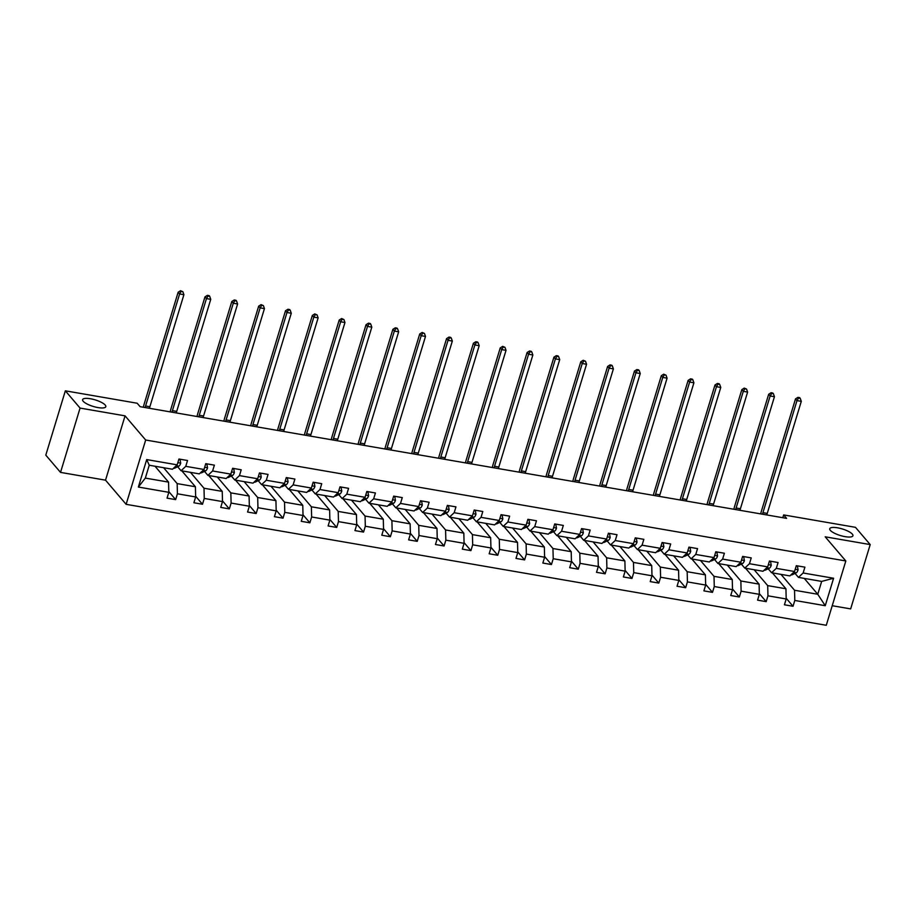 <?xml version="1.0" encoding="UTF-8"?>
<svg xmlns="http://www.w3.org/2000/svg" width="916" height="916" viewBox="0 0 916 916"><rect width="100%" height="100%" fill="white"/><g stroke="black" fill="none" stroke-linecap="round" stroke-linejoin="round"><path stroke-width="1.37" d="M830.32 530.341A12.126 3.424 -163.1 0 1 829.736 528.715A12.126 3.424 -163.1 0 1 839.915 528.303A12.126 3.424 -163.1 0 1 852.338 534.143A12.126 3.424 -163.1 0 1 852.922 535.757A12.126 3.424 -163.1 0 1 842.743 536.169A12.126 3.424 -163.1 0 1 830.32 530.341M83.196 401.265A12.126 3.424 -163.1 0 1 82.612 399.639A12.126 3.424 -163.1 0 1 92.791 399.239A12.126 3.424 -163.1 0 1 105.226 405.067A12.126 3.424 -163.1 0 1 105.809 406.693A12.126 3.424 -163.1 0 1 95.63 407.093A12.126 3.424 -163.1 0 1 83.196 401.265M832.22 605.716L850.655 608.9L870.2 544.585L855.475 527.33L783.638 514.918L782.791 517.712M126.133 504.327L826.278 625.284L845.823 560.97L145.678 440.012L126.133 504.327L105.523 480.167L125.057 415.853L80.07 408.078L60.525 472.393L105.523 480.167M60.525 472.393L45.8 455.137L65.345 390.823L80.07 408.078M780.993 574.378L794.538 590.259L817.77 594.266L825.247 605.716L794.802 600.449L793.027 606.278L786.18 598.251M804.225 578.385L817.77 594.266L821.675 581.408L798.454 577.389L795.042 573.393M794.538 590.259L794.802 600.449M754.143 569.741L767.7 585.622L785.939 588.77L786.191 598.972L784.428 604.789L793.027 606.278M786.191 598.972L767.952 595.812L766.188 601.64L759.33 593.614M727.304 565.103L740.861 580.984L759.101 584.133L759.353 594.335L757.578 600.152L766.188 601.64M759.353 594.335L741.113 591.175L739.338 597.003L732.491 588.977M700.465 560.466L714.011 576.347L732.25 579.496L732.514 589.698L730.739 595.514L739.338 597.003M732.514 589.698L714.274 586.538L712.499 592.366L705.652 584.339M673.615 555.829L687.172 571.71L705.412 574.859L705.663 585.061L703.9 590.877L712.499 592.366M705.663 585.061L687.424 581.9L685.66 587.728L678.802 579.702M646.776 551.192L660.333 567.073L678.573 570.221L678.825 580.423L677.05 586.24L685.66 587.728M678.825 580.423L660.585 577.263L658.81 583.091L651.963 575.065M619.937 546.554L633.483 562.435L651.723 565.584L651.986 575.786L650.211 581.603L658.81 583.091M651.986 575.786L633.746 572.626L631.971 578.454L625.124 570.428M593.099 541.917L606.644 557.798L624.884 560.947L625.136 571.149L623.372 576.966L631.971 578.454M625.136 571.149L606.896 567.989L605.133 573.817L598.274 565.79M566.248 537.28L579.805 553.161L598.045 556.31L598.297 566.512L596.522 572.328L605.133 573.817M598.297 566.512L580.057 563.351L578.282 569.18L571.435 561.153M539.409 532.643L552.955 548.524L571.195 551.672L571.458 561.874L569.683 567.691L578.282 569.18M571.458 561.874L553.218 558.714L551.443 564.542L544.596 556.516M512.571 528.005L526.116 543.886L544.356 547.035L544.608 557.237L542.845 563.054L551.443 564.542M544.608 557.237L526.368 554.077L524.605 559.905L517.746 551.879M485.72 523.368L499.277 539.249L517.517 542.398L517.769 552.6L515.994 558.417L524.605 559.905M517.769 552.6L499.529 549.44L497.754 555.268L490.907 547.241M458.882 518.731L472.427 534.612L490.667 537.761L490.93 547.963L489.155 553.779L497.754 555.268M490.93 547.963L472.69 544.802L470.916 550.63L464.069 542.604M432.043 514.094L445.588 529.975L463.828 533.123L464.08 543.325L462.317 549.142L470.916 550.63M464.08 543.325L445.84 540.165L444.077 545.993L437.218 537.967M405.193 509.456L418.749 525.337L436.989 528.486L437.241 538.688L435.466 544.505L444.077 545.993M437.241 538.688L419.001 535.528L417.227 541.356L410.379 533.33M378.354 504.819L391.899 520.7L410.139 523.849L410.402 534.051L408.628 539.868L417.227 541.356M410.402 534.051L392.163 530.891L390.388 536.719L383.541 528.692M351.515 500.182L365.06 516.063L383.3 519.212L383.552 529.414L381.789 535.23L390.388 536.719M383.552 529.414L365.312 526.253L363.549 532.082L356.69 524.055M324.665 495.545L338.222 511.426L356.461 514.574L356.713 524.776L354.939 530.593L363.549 532.082M356.713 524.776L338.473 521.616L336.71 527.444L329.852 519.418M297.826 490.907L311.371 506.788L329.611 509.937L329.875 520.139L328.1 525.956L336.71 527.444M329.875 520.139L311.635 516.979L309.86 522.807L303.013 514.781M270.987 486.27L284.533 502.151L302.772 505.3L303.024 515.502L301.261 521.318L309.86 522.807M303.024 515.502L284.784 512.342L283.021 518.17L276.163 510.143M244.137 481.633L257.694 497.514L275.934 500.663L276.185 510.865L274.411 516.681L283.021 518.17M276.185 510.865L257.946 507.704L256.182 513.533L249.324 505.506M217.298 476.996L230.843 492.877L249.083 496.025L249.347 506.227L247.572 512.044L256.182 513.533M249.347 506.227L231.107 503.067L229.332 508.895L222.485 500.869M190.459 472.358L204.005 488.239L222.244 491.388L222.496 501.59L220.733 507.407L229.332 508.895M222.496 501.59L204.257 498.43L202.493 504.258L195.635 496.232M163.609 467.721L177.166 483.602L195.406 486.751L195.658 496.953L193.894 502.77L202.493 504.258M195.658 496.953L177.418 493.793L175.654 499.621L168.796 491.594M168.819 492.316L138.362 487.049L146.709 459.58L177.166 464.847L172.471 469.244L149.239 465.236L145.335 478.095L168.555 482.114L168.819 492.316L167.044 498.132L175.654 499.621M185.765 466.336L204.005 469.484L199.31 473.881L181.07 470.732L185.765 466.336L187.528 460.508L178.929 459.019L177.166 464.847M212.604 470.973L230.843 474.122L226.149 478.518L207.909 475.37L212.604 470.973L214.378 465.145L205.768 463.656L204.005 469.484M239.454 475.61L257.682 478.759L252.999 483.156L234.759 480.007L239.454 475.61L241.217 469.782L232.618 468.294L230.843 474.122M266.293 480.247L284.533 483.396L279.838 487.793L261.598 484.644L266.293 480.247L268.056 474.419L259.457 472.931L257.682 478.759M293.131 484.885L311.371 488.033L306.677 492.43L288.437 489.281L293.131 484.885L294.906 479.057L286.296 477.568L284.533 483.396M319.982 489.522L338.21 492.671L333.527 497.067L315.287 493.919L319.982 489.522L321.745 483.694L313.146 482.205L311.371 488.033M346.82 494.159L365.06 497.308L360.366 501.705L342.126 498.556L346.82 494.159L348.584 488.331L339.985 486.843L338.21 492.671M373.659 498.796L391.899 501.945L387.205 506.342L368.965 503.193L373.659 498.796L375.434 492.968L366.824 491.48L365.06 497.308M400.498 503.434L418.738 506.582L414.055 510.979L395.815 507.83L400.498 503.434L402.273 497.606L393.674 496.117L391.899 501.945M427.348 508.071L445.588 511.22L440.894 515.616L422.654 512.468L427.348 508.071L429.112 502.243L420.513 500.754L418.738 506.582M454.187 512.708L472.427 515.857L467.733 520.254L449.493 517.105L454.187 512.708L455.962 506.88L447.351 505.392L445.588 511.22M481.026 517.345L499.266 520.494L494.583 524.891L476.343 521.742L481.026 517.345L482.801 511.517L474.202 510.029L472.427 515.857M507.876 521.983L526.116 525.131L521.422 529.528L503.182 526.379L507.876 521.983L509.64 516.155L501.041 514.666L499.266 520.494M534.715 526.62L552.955 529.769L548.26 534.165L530.02 531.017L534.715 526.62L536.49 520.792L527.879 519.303L526.116 525.131M561.554 531.257L579.794 534.406L575.111 538.803L556.871 535.654L561.554 531.257L563.329 525.429L554.73 523.941L552.955 529.769M588.404 535.894L606.644 539.043L601.949 543.44L583.71 540.291L588.404 535.894L590.167 530.066L581.568 528.578L579.794 534.406M615.243 540.532L633.483 543.68L628.788 548.077L610.548 544.928L615.243 540.532L617.018 534.704L608.407 533.215L606.644 539.043M642.082 545.169L660.322 548.318L655.638 552.714L637.399 549.566L642.082 545.169L643.856 539.341L635.257 537.852L633.483 543.68M668.932 549.806L687.172 552.955L682.477 557.352L664.237 554.203L668.932 549.806L670.695 543.978L662.096 542.49L660.322 548.318M695.771 554.443L714.011 557.592L709.316 561.989L691.076 558.84L695.771 554.443L697.545 548.615L688.935 547.127L687.172 552.955M722.61 559.081L740.849 562.229L736.166 566.626L717.926 563.477L722.61 559.081L724.384 553.253L715.785 551.764L714.011 557.592M749.46 563.718L767.7 566.867L763.005 571.263L744.765 568.115L749.46 563.718L751.223 557.89L742.624 556.401L740.849 562.229M776.299 568.355L794.538 571.504L789.844 575.901L771.604 572.752L776.299 568.355L778.073 562.527L769.463 561.039L767.7 566.867M798.454 577.389L803.137 572.992L804.912 567.164L796.302 565.676L794.538 571.504M803.137 572.992L833.594 578.248L825.247 605.716M65.345 390.823L137.182 403.235L140.125 406.681L786.581 518.364L783.638 514.918M771.604 572.752L768.192 568.756M772.383 572.889L785.939 588.77M767.7 585.622L767.952 595.812M744.765 568.115L741.353 564.119M745.544 568.252L759.101 584.133M740.861 580.984L741.113 591.175M717.926 563.477L714.514 559.481M718.705 563.615L732.25 579.496M714.011 576.347L714.274 586.538M691.076 558.84L687.676 554.844M691.855 558.978L705.412 574.859M687.172 571.71L687.424 581.9M664.237 554.203L660.825 550.207M665.016 554.34L678.573 570.221M660.333 567.073L660.585 577.263M637.399 549.566L633.987 545.57M638.177 549.703L651.723 565.584M633.483 562.435L633.746 572.626M610.548 544.928L607.148 540.932M611.327 545.066L624.884 560.947M606.644 557.798L606.896 567.989M583.71 540.291L580.297 536.295M584.488 540.429L598.045 556.31M579.805 553.161L580.057 563.351M556.871 535.654L553.459 531.658M557.649 535.791L571.195 551.672M552.955 548.524L553.218 558.714M530.02 531.017L526.62 527.021M530.799 531.154L544.356 547.035M526.116 543.886L526.368 554.077M503.182 526.379L499.77 522.383M503.96 526.517L517.517 542.398M499.277 539.249L499.529 549.44M476.343 521.742L472.931 517.746M477.121 521.88L490.667 537.761M472.427 534.612L472.69 544.802M449.493 517.105L446.092 513.109M450.283 517.242L463.828 533.123M445.588 529.975L445.84 540.165M422.654 512.468L419.242 508.472M423.432 512.605L436.989 528.486M418.749 525.337L419.001 535.528M395.815 507.83L392.403 503.834M396.594 507.968L410.139 523.849M391.899 520.7L392.163 530.891M368.965 503.193L365.564 499.197M369.755 503.331L383.3 519.212M365.06 516.063L365.312 526.253M342.126 498.556L338.714 494.56M342.905 498.693L356.461 514.574M338.222 511.426L338.473 521.616M315.287 493.919L311.875 489.923M316.066 494.056L329.611 509.937M311.371 506.788L311.635 516.979M288.437 489.281L285.036 485.285M289.227 489.419L302.772 505.3M284.533 502.151L284.784 512.342M261.598 484.644L258.186 480.648M262.377 484.782L275.934 500.663M257.694 497.514L257.946 507.704M234.759 480.007L231.347 476.011M235.538 480.144L249.083 496.025M230.843 492.877L231.107 503.067M207.909 475.37L204.508 471.374M208.699 475.507L222.244 491.388M204.005 488.239L204.257 498.43M181.07 470.732L177.658 466.736M181.849 470.87L195.406 486.751M177.166 483.602L177.418 493.793M146.709 459.58L149.239 465.236M870.2 544.585L825.202 536.81L845.823 560.97M125.057 415.853L145.678 440.012M155.01 466.233L168.555 482.114M145.335 478.095L138.362 487.049M833.594 578.248L821.675 581.408M178.86 459.248L180.04 459.454L180.704 463.221A5.015 1.946 99.8 0 1 178.849 466.164L175.025 468.007A14.484 5.611 99.8 0 1 173.502 468.271M145.152 407.551A9.469 3.664 99.8 0 1 145.575 405.994L179.605 293.956L178.139 292.227L144.098 404.265A14.209 5.496 -80.2 0 0 143.343 407.242M149.457 408.296A9.469 3.664 99.8 0 1 149.869 406.738L183.91 294.7L179.605 293.956L181.139 291.403L182.868 291.7L180.555 290.716L181.139 291.403M180.555 290.716L178.139 292.227M183.91 294.7L182.868 291.7M205.699 463.885L206.879 464.091L207.543 467.858A5.015 1.946 99.8 0 1 205.699 470.801L201.875 472.645A14.484 5.611 99.8 0 1 200.352 472.908M172.002 412.189A9.469 3.664 99.8 0 1 172.414 410.631L206.455 298.593L204.978 296.864L170.937 408.902A14.209 5.496 -80.2 0 0 170.181 411.879M176.296 412.933A9.469 3.664 99.8 0 1 176.719 411.376L210.749 299.337L206.455 298.593L207.989 296.04L209.707 296.337L209.123 295.65L207.394 295.353L207.989 296.04M207.394 295.353L204.978 296.864M210.749 299.337L209.707 296.337M232.549 468.523L233.717 468.729L234.381 472.496A5.015 1.946 99.8 0 1 232.538 475.438L228.714 477.282A14.484 5.611 99.8 0 1 227.191 477.545M198.841 416.826A9.469 3.664 99.8 0 1 199.253 415.269L233.294 303.23L231.817 301.501L197.787 413.54A14.209 5.496 -80.2 0 0 197.02 416.517M203.146 417.57A9.469 3.664 99.8 0 1 203.558 416.013L237.599 303.975L233.294 303.23L234.828 300.677L236.546 300.975L235.962 300.288L234.244 299.99L234.828 300.677M234.244 299.99L231.817 301.501M237.599 303.975L236.546 300.975M259.388 473.16L260.568 473.366L261.232 477.133A5.015 1.946 99.8 0 1 259.377 480.076L255.553 481.919A14.484 5.611 99.8 0 1 254.03 482.182M225.679 421.463A9.469 3.664 99.8 0 1 226.103 419.906L260.133 307.868L258.667 306.139L224.626 418.177A14.209 5.496 -80.2 0 0 223.87 421.154M229.985 422.207A9.469 3.664 99.8 0 1 230.397 420.65L264.438 308.612L260.133 307.868L261.667 305.314L263.396 305.612L261.083 304.627L261.667 305.314M261.083 304.627L258.667 306.139M264.438 308.612L263.396 305.612M286.227 477.797L287.406 478.003L288.071 481.77A5.015 1.946 99.8 0 1 286.227 484.713L282.403 486.556A14.484 5.611 99.8 0 1 280.88 486.82M252.53 426.1A9.469 3.664 99.8 0 1 252.942 424.543L286.983 312.505L285.506 310.776L251.465 422.814A14.209 5.496 -80.2 0 0 250.709 425.791M256.824 426.845A9.469 3.664 99.8 0 1 257.247 425.287L291.277 313.249L286.983 312.505L288.517 309.952L290.235 310.249L289.651 309.562L287.922 309.265L288.517 309.952M287.922 309.265L285.506 310.776M291.277 313.249L290.235 310.249M313.077 482.434L314.245 482.64L314.909 486.407A5.015 1.946 99.8 0 1 313.066 489.35L309.242 491.194A14.484 5.611 99.8 0 1 307.719 491.457M279.369 430.738A9.469 3.664 99.8 0 1 279.781 429.18L313.822 317.142L312.345 315.413L278.315 427.451A14.209 5.496 -80.2 0 0 277.548 430.428M283.674 431.482A9.469 3.664 99.8 0 1 284.086 429.925L318.127 317.886L313.822 317.142L315.356 314.589L317.073 314.886L314.772 313.902L315.356 314.589M314.772 313.902L312.345 315.413M318.127 317.886L317.073 314.886M339.916 487.072L341.095 487.278L341.76 491.045A5.015 1.946 99.8 0 1 339.905 493.987L336.08 495.831A14.484 5.611 99.8 0 1 334.558 496.094M306.207 435.375A9.469 3.664 99.8 0 1 306.631 433.818L340.66 321.779L339.195 320.05L305.154 432.089A14.209 5.496 -80.2 0 0 304.398 435.066M310.513 436.119A9.469 3.664 99.8 0 1 310.925 434.562L344.966 322.524L340.66 321.779L342.195 319.226L343.924 319.524L341.611 318.539L342.195 319.226M341.611 318.539L339.195 320.05M344.966 322.524L343.924 319.524M366.755 491.709L367.934 491.915L368.598 495.682A5.015 1.946 99.8 0 1 366.755 498.625L362.931 500.468A14.484 5.611 99.8 0 1 361.408 500.731M333.058 440.012A9.469 3.664 99.8 0 1 333.47 438.455L367.511 326.417L366.034 324.688L331.993 436.726A14.209 5.496 -80.2 0 0 331.237 439.703M337.351 440.756A9.469 3.664 99.8 0 1 337.775 439.199L371.804 327.161L367.511 326.417L369.045 323.863L370.762 324.161L370.179 323.474L368.45 323.176L369.045 323.863M368.45 323.176L366.034 324.688M371.804 327.161L370.762 324.161M393.605 496.346L394.773 496.552L395.437 500.319A5.015 1.946 99.8 0 1 393.594 503.262L389.769 505.105A14.484 5.611 99.8 0 1 388.247 505.369M359.896 444.649A9.469 3.664 99.8 0 1 360.309 443.092L394.349 331.054L392.872 329.336L358.843 441.363A14.209 5.496 -80.2 0 0 358.076 444.34M364.202 445.394A9.469 3.664 99.8 0 1 364.614 443.836L398.655 331.798L394.349 331.054L395.884 328.5L397.601 328.798L397.017 328.111L395.3 327.814L395.884 328.5M395.3 327.814L392.872 329.336M398.655 331.798L397.601 328.798M420.444 500.983L421.623 501.189L422.287 504.956A5.015 1.946 99.8 0 1 420.433 507.899L416.608 509.743A14.484 5.611 99.8 0 1 415.085 510.006M386.735 449.287A9.469 3.664 99.8 0 1 387.147 447.729L421.188 335.691L419.723 333.974L385.682 446A14.209 5.496 -80.2 0 0 384.926 448.977M391.04 450.031A9.469 3.664 99.8 0 1 391.453 448.474L425.493 336.435L421.188 335.691L422.723 333.138L424.452 333.435L422.139 332.451L422.723 333.138M422.139 332.451L419.723 333.974M425.493 336.435L424.452 333.435M447.283 505.621L448.462 505.827L449.126 509.594A5.015 1.946 99.8 0 1 447.271 512.536L443.459 514.38A14.484 5.611 99.8 0 1 441.936 514.643M413.585 453.924A9.469 3.664 99.8 0 1 413.998 452.367L448.038 340.328L446.561 338.611L412.521 450.638A14.209 5.496 -80.2 0 0 411.765 453.615M417.879 454.668A9.469 3.664 99.8 0 1 418.291 453.111L452.332 341.073L448.038 340.328L449.573 337.775L451.29 338.073L450.706 337.386L448.977 337.088L449.573 337.775M448.977 337.088L446.561 338.611M452.332 341.073L451.29 338.073M474.133 510.258L475.301 510.464L475.965 514.231A5.015 1.946 99.8 0 1 474.122 517.174L470.297 519.017A14.484 5.611 99.8 0 1 468.774 519.28M440.424 458.561A9.469 3.664 99.8 0 1 440.836 457.004L474.877 344.966L473.4 343.248L439.371 455.275A14.209 5.496 -80.2 0 0 438.604 458.252M444.729 459.305A9.469 3.664 99.8 0 1 445.142 457.748L479.183 345.71L474.877 344.966L476.412 342.412L478.129 342.71L477.545 342.023L475.828 341.725L476.412 342.412M475.828 341.725L473.4 343.248M479.183 345.71L478.129 342.71M500.972 514.895L502.151 515.101L502.815 518.868A5.015 1.946 99.8 0 1 500.96 521.811L497.136 523.654A14.484 5.611 99.8 0 1 495.613 523.918M467.263 463.198A9.469 3.664 99.8 0 1 467.675 461.641L501.716 349.603L500.25 347.885L466.21 459.912A14.209 5.496 -80.2 0 0 465.454 462.889M471.568 463.943A9.469 3.664 99.8 0 1 471.98 462.385L506.021 350.347L501.716 349.603L503.25 347.05L504.979 347.347L502.666 346.363L503.25 347.05M502.666 346.363L500.25 347.885M506.021 350.347L504.979 347.347M527.811 519.532L528.99 519.738L529.654 523.505A5.015 1.946 99.8 0 1 527.799 526.448L523.986 528.292A14.484 5.611 99.8 0 1 522.464 528.555M494.113 467.836A9.469 3.664 99.8 0 1 494.525 466.278L528.566 354.24L527.089 352.523L493.048 464.549A14.209 5.496 -80.2 0 0 492.293 467.526M498.407 468.58A9.469 3.664 99.8 0 1 498.819 467.023L532.86 354.984L528.566 354.24L530.101 351.687L531.818 351.984L531.234 351.297L529.505 351L530.101 351.687M529.505 351L527.089 352.523M532.86 354.984L531.818 351.984M554.661 524.17L555.829 524.376L556.493 528.143A5.015 1.946 99.8 0 1 554.649 531.085L550.825 532.929A14.484 5.611 99.8 0 1 549.302 533.192M520.952 472.473A9.469 3.664 99.8 0 1 521.364 470.916L555.405 358.877L553.928 357.16L519.887 469.187A14.209 5.496 -80.2 0 0 519.132 472.164M525.257 473.217A9.469 3.664 99.8 0 1 525.67 471.66L559.71 359.622L555.405 358.877L556.939 356.324L558.657 356.622L558.073 355.935L556.356 355.637L556.939 356.324M556.356 355.637L553.928 357.16M559.71 359.622L558.657 356.622M581.5 528.807L582.679 529.013L583.343 532.78A5.015 1.946 99.8 0 1 581.488 535.723L577.664 537.566A14.484 5.611 99.8 0 1 576.141 537.829M547.791 477.11A9.469 3.664 99.8 0 1 548.203 475.553L582.244 363.515L580.778 361.797L546.737 473.824A14.209 5.496 -80.2 0 0 545.982 476.801M552.096 477.854A9.469 3.664 99.8 0 1 552.508 476.297L586.549 364.259L582.244 363.515L583.778 360.961L585.507 361.259L583.194 360.274L583.778 360.961M583.194 360.274L580.778 361.797M586.549 364.259L585.507 361.259M608.338 533.444L609.518 533.65L610.182 537.429A5.015 1.946 99.8 0 1 608.327 540.36L604.514 542.203A14.484 5.611 99.8 0 1 602.991 542.467M574.641 481.747A9.469 3.664 99.8 0 1 575.053 480.19L609.094 368.152L607.617 366.434L573.576 478.461A14.209 5.496 -80.2 0 0 572.821 481.438M578.935 482.492A9.469 3.664 99.8 0 1 579.347 480.934L613.388 368.896L609.094 368.152L610.628 365.599L612.346 365.896L611.751 365.209L610.033 364.911L610.628 365.599M610.033 364.911L607.617 366.434M613.388 368.896L612.346 365.896M635.177 538.081L636.357 538.287L637.021 542.066A5.015 1.946 99.8 0 1 635.177 544.997L631.353 546.841A14.484 5.611 99.8 0 1 629.83 547.104M601.48 486.385A9.469 3.664 99.8 0 1 601.892 484.827L635.933 372.789L634.456 371.072L600.415 483.098A14.209 5.496 -80.2 0 0 599.659 486.075M605.785 487.129A9.469 3.664 99.8 0 1 606.197 485.572L640.238 373.533L635.933 372.789L637.467 370.236L639.185 370.533L638.601 369.846L636.883 369.549L637.467 370.236M636.883 369.549L634.456 371.072M640.238 373.533L639.185 370.533M662.028 542.719L663.195 542.925L663.86 546.703A5.015 1.946 99.8 0 1 662.016 549.634L658.192 551.478A14.484 5.611 99.8 0 1 656.669 551.741M628.319 491.022A9.469 3.664 99.8 0 1 628.731 489.465L662.772 377.426L661.306 375.709L627.265 487.736A14.209 5.496 -80.2 0 0 626.51 490.713M632.624 491.766A9.469 3.664 99.8 0 1 633.036 490.209L667.077 378.171L662.772 377.426L664.306 374.873L666.035 375.171L663.722 374.186L664.306 374.873M663.722 374.186L661.306 375.709M667.077 378.171L666.035 375.171M688.866 547.356L690.046 547.562L690.71 551.34A5.015 1.946 99.8 0 1 688.855 554.272L685.042 556.115A14.484 5.611 99.8 0 1 683.519 556.378M655.169 495.659A9.469 3.664 99.8 0 1 655.581 494.102L689.622 382.064L688.145 380.346L654.104 492.373A14.209 5.496 -80.2 0 0 653.348 495.35M659.463 496.403A9.469 3.664 99.8 0 1 659.875 494.846L693.916 382.808L689.622 382.064L691.156 379.51L692.874 379.808L692.278 379.121L690.561 378.823L691.156 379.51M690.561 378.823L688.145 380.346M693.916 382.808L692.874 379.808M715.705 551.993L716.885 552.199L717.549 555.978A5.015 1.946 99.8 0 1 715.705 558.909L711.881 560.752A14.484 5.611 99.8 0 1 710.358 561.016M682.008 500.296A9.469 3.664 99.8 0 1 682.42 498.739L716.461 386.701L714.984 384.983L680.943 497.01A14.209 5.496 -80.2 0 0 680.187 499.987M686.313 501.041A9.469 3.664 99.8 0 1 686.725 499.483L720.766 387.445L716.461 386.701L717.995 384.147L719.713 384.445L719.129 383.758L717.4 383.46L717.995 384.147M717.4 383.46L714.984 384.983M720.766 387.445L719.713 384.445M742.555 556.63L743.723 556.836L744.387 560.615A5.015 1.946 99.8 0 1 742.544 563.546L738.72 565.39A14.484 5.611 99.8 0 1 737.197 565.653M708.847 504.934A9.469 3.664 99.8 0 1 709.259 503.376L743.3 391.338L741.834 389.621L707.793 501.647A14.209 5.496 -80.2 0 0 707.026 504.624M713.152 505.678A9.469 3.664 99.8 0 1 713.564 504.121L747.605 392.082L743.3 391.338L744.834 388.785L746.563 389.082L744.25 388.098L744.834 388.785M744.25 388.098L741.834 389.621M747.605 392.082L746.563 389.082M769.394 561.268L770.574 561.474L771.238 565.252A5.015 1.946 99.8 0 1 769.383 568.183L765.57 570.027A14.484 5.611 99.8 0 1 764.047 570.29M735.697 509.571A9.469 3.664 99.8 0 1 736.109 508.014L770.138 395.975L768.673 394.258L734.632 506.285A14.209 5.496 -80.2 0 0 733.876 509.262M739.991 510.315A9.469 3.664 99.8 0 1 740.403 508.758L774.444 396.72L770.138 395.975L771.684 393.422L773.402 393.72L772.806 393.033L771.089 392.735L771.684 393.422M771.089 392.735L768.673 394.258M774.444 396.72L773.402 393.72M796.233 565.905L797.412 566.111L798.076 569.889A5.015 1.946 99.8 0 1 796.233 572.821L792.409 574.664A14.484 5.611 99.8 0 1 790.886 574.927M762.536 514.208A9.469 3.664 99.8 0 1 762.948 512.651L796.989 400.613L795.512 398.895L761.471 510.922A14.209 5.496 -80.2 0 0 760.715 513.899M766.841 514.952A9.469 3.664 99.8 0 1 767.253 513.395L801.294 401.357L796.989 400.613L798.523 398.059L800.24 398.357L799.657 397.67L797.928 397.372L798.523 398.059M797.928 397.372L795.512 398.895M801.294 401.357L800.24 398.357M180.681 463.13L177.83 462.637M175.025 468.007L173.983 467.824M178.849 466.164L176.238 465.717M145.575 405.994L149.869 406.738M207.531 467.767L204.669 467.275M201.875 472.645L200.822 472.461M205.699 470.801L203.077 470.355M172.414 410.631L176.719 411.376M234.37 472.404L231.519 471.912M228.714 477.282L227.672 477.099M232.538 475.438L229.916 474.992M199.253 415.269L203.558 416.013M261.209 477.041L258.358 476.549M255.553 481.919L254.511 481.736M259.377 480.076L256.766 479.629M226.103 419.906L230.397 420.65M288.059 481.679L285.197 481.186M282.403 486.556L281.349 486.373M286.227 484.713L283.605 484.266M252.942 424.543L257.247 425.287M314.898 486.316L312.047 485.824M309.242 491.194L308.2 491.01M313.066 489.35L310.444 488.904M279.781 429.18L284.086 429.925M341.737 490.953L338.886 490.461M336.08 495.831L335.038 495.648M339.905 493.987L337.294 493.541M306.631 433.818L310.925 434.562M368.587 495.59L365.724 495.098M362.931 500.468L361.877 500.285M366.755 498.625L364.133 498.178M333.47 438.455L337.775 439.199M395.426 500.228L392.575 499.735M389.769 505.105L388.728 504.922M393.594 503.262L390.972 502.815M360.309 443.092L364.614 443.836M422.265 504.865L419.413 504.373M416.608 509.743L415.566 509.559M420.433 507.899L417.822 507.453M387.147 447.729L391.453 448.474M449.103 509.502L446.252 509.01M443.459 514.38L442.405 514.197M447.271 512.536L444.661 512.09M413.998 452.367L418.291 453.111M475.954 514.139L473.103 513.647M470.297 519.017L469.255 518.834M474.122 517.174L471.5 516.727M440.836 457.004L445.142 457.748M502.792 518.777L499.941 518.284M497.136 523.654L496.094 523.471M500.96 521.811L498.35 521.364M467.675 461.641L471.98 462.385M529.631 523.414L526.78 522.922M523.986 528.292L522.933 528.108M527.799 526.448L525.189 526.002M494.525 466.278L498.819 467.023M556.481 528.051L553.63 527.559M550.825 532.929L549.783 532.746M554.649 531.085L552.027 530.639M521.364 470.916L525.67 471.66M583.32 532.688L580.469 532.196M577.664 537.566L576.622 537.383M581.488 535.723L578.878 535.276M548.203 475.553L552.508 476.297M610.159 537.326L607.308 536.833M604.514 542.203L603.461 542.02M608.327 540.36L605.716 539.913M575.053 480.19L579.347 480.934M637.009 541.963L634.158 541.471M631.353 546.841L630.311 546.657M635.177 544.997L632.555 544.551M601.892 484.827L606.197 485.572M663.848 546.6L660.997 546.108M658.192 551.478L657.15 551.295M662.016 549.634L659.405 549.188M628.731 489.465L633.036 490.209M690.687 551.237L687.836 550.745M685.042 556.115L683.989 555.932M688.855 554.272L686.244 553.825M655.581 494.102L659.875 494.846M717.537 555.875L714.686 555.382M711.881 560.752L710.839 560.569M715.705 558.909L713.083 558.462M682.42 498.739L686.725 499.483M744.376 560.512L741.525 560.019M738.72 565.39L737.678 565.206M742.544 563.546L739.922 563.1M709.259 503.376L713.564 504.121M771.215 565.149L768.364 564.657M765.57 570.027L764.517 569.844M769.383 568.183L766.772 567.737M736.109 508.014L740.403 508.758M798.065 569.786L795.202 569.294M792.409 574.664L791.367 574.481M796.233 572.821L793.611 572.374M762.948 512.651L767.253 513.395"/></g></svg>
